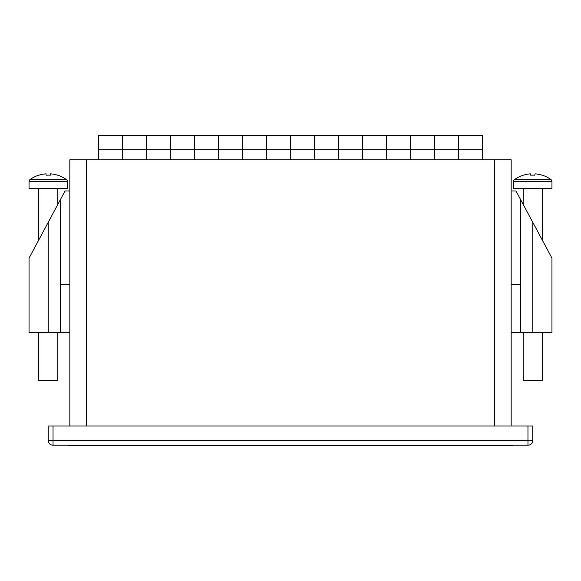 <?xml version="1.0" encoding="UTF-8"?>
<svg xmlns="http://www.w3.org/2000/svg" width="581" height="581" viewBox="0 0 581 581"><rect width="100%" height="100%" fill="white"/><g stroke="black" fill="none" stroke-linecap="round" stroke-linejoin="round"><path stroke-width="0.87" d="M69.829 426.026L69.829 159.775L511.171 159.775L511.171 426.026M527.962 426.026L532.762 426.026L532.762 440.413A4.801 4.801 0 0 1 527.962 445.213L53.038 445.213A4.801 4.801 0 0 1 48.238 440.413L48.238 426.026L53.038 426.026L53.038 440.413L527.962 440.413L527.962 426.026L53.038 426.026M511.171 190.96L515.972 190.96L520.765 199.915L520.765 332.477L511.171 332.477M520.765 284.501L511.171 284.501M542.356 188.556L542.356 240.207L551.95 258.117L551.95 332.477L520.765 332.477M520.765 199.915L551.95 258.117L532.762 222.298L532.762 332.477M69.829 190.96L65.028 190.96L29.05 258.117L48.238 222.298L48.238 332.477L69.829 332.477M48.238 332.477L29.05 332.477L29.05 258.117L38.644 240.207L38.644 188.556M60.235 332.477L60.235 284.501L69.829 284.501M60.235 284.501L60.235 199.915M46.022 173.842A31.171 31.033 0 0 0 38.898 175.193L38.847 175.135A31.185 31.185 0 0 0 30.009 179.573A2.302 2.302 0 0 0 29.05 181.439L29.05 188.556L67.425 188.556L67.425 181.439A2.302 2.302 0 0 0 66.474 179.573A31.185 31.185 0 0 0 57.628 175.135L57.584 175.193A31.171 31.033 0 0 0 50.453 173.842L50.329 175.193A29.065 22.659 180 0 0 48.238 175.135A29.065 22.659 180 0 0 46.153 175.193L46.022 173.842L46.153 175.193M30.009 179.573L66.474 179.573M38.644 332.477L38.644 380.446L57.831 380.446L57.831 332.477M57.831 204.389L57.831 188.556M530.547 173.842A31.171 31.033 0 0 0 523.416 175.193L523.372 175.135A31.185 31.185 0 0 0 514.526 179.573A2.302 2.302 0 0 0 513.575 181.439L513.575 188.556L551.95 188.556L551.95 181.439A2.302 2.302 0 0 0 550.991 179.573A31.185 31.185 0 0 0 542.153 175.135L542.102 175.193A31.171 31.033 0 0 0 534.978 173.842L534.847 175.193A29.065 22.659 180 0 0 532.762 175.135A29.065 22.659 180 0 0 530.671 175.193L530.547 173.842L530.671 175.193M514.526 179.573L550.991 179.573M523.169 332.477L523.169 380.446L542.356 380.446L542.356 332.477M523.169 204.389L523.169 188.556M482.39 149.702L482.39 135.308L122.598 135.308L122.598 159.775L122.598 149.702L146.579 149.702L146.579 159.775L146.579 149.702L170.567 149.702L170.567 159.775L170.567 149.702L194.555 149.702L194.555 159.775L194.555 149.702L218.543 149.702L218.543 159.775L218.543 149.702L242.524 149.702L242.524 159.775L242.524 149.702L266.512 149.702L266.512 159.775L266.512 149.702L290.5 149.702L290.5 159.775L290.5 149.702L314.488 149.702L314.488 159.775L314.488 149.702L338.476 149.702L338.476 159.775L338.476 149.702L362.457 149.702L362.457 159.775L362.457 149.702L386.445 149.702L386.445 159.775L386.445 149.702L410.433 149.702L410.433 159.775L410.433 149.702L434.421 149.702L434.421 159.775L434.421 149.702L458.402 149.702L458.402 159.775L458.402 149.702L482.39 149.702L482.39 159.775M98.61 149.702L122.598 149.702L122.598 135.308L98.61 135.308L98.61 159.775M146.579 135.308L146.579 149.702L146.579 135.308M170.567 135.308L170.567 149.702L170.567 135.308M194.555 135.308L194.555 149.702L194.555 135.308M218.543 135.308L218.543 149.702L218.543 135.308M242.524 135.308L242.524 149.702L242.524 135.308M266.512 135.308L266.512 149.702L266.512 135.308M290.5 135.308L290.5 149.702L290.5 135.308M314.488 135.308L314.488 149.702L314.488 135.308M338.476 135.308L338.476 149.702L338.476 135.308M362.457 135.308L362.457 149.702L362.457 135.308M386.445 135.308L386.445 149.702L386.445 135.308M410.433 135.308L410.433 149.702L410.433 135.308M434.421 135.308L434.421 149.702L434.421 135.308M458.402 135.308L458.402 149.702L458.402 135.308M68.631 445.213L68.631 445.692L512.369 445.692L512.369 445.213M494.38 426.026L494.38 159.775M86.62 159.775L86.62 426.026M48.238 440.413A4.801 4.801 0 0 0 53.038 445.213L53.038 440.413L48.238 440.413M527.962 445.213A4.801 4.801 0 0 0 532.762 440.413L527.962 440.413L527.962 445.213M29.05 181.439L67.425 181.439M513.575 181.439L551.95 181.439"/></g></svg>
